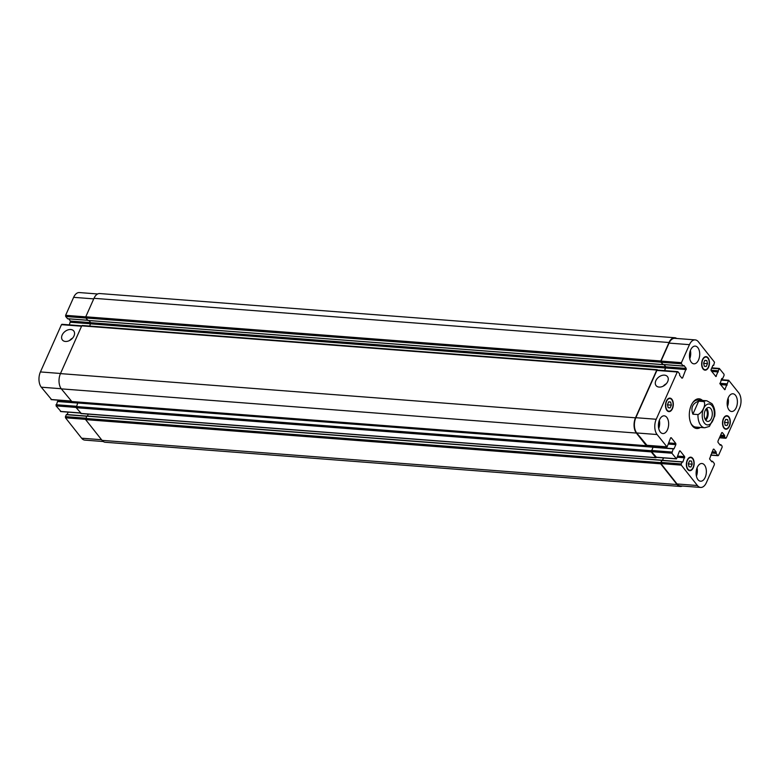 <?xml version="1.0" encoding="UTF-8"?>
<svg xmlns="http://www.w3.org/2000/svg" width="780" height="780" viewBox="0 0 780 780"><rect width="100%" height="100%" fill="white"/><g stroke="black" fill="none" stroke-linecap="round" stroke-linejoin="round"><path stroke-width="1.17" d="M698.666 401.173L703.774 401.573C706.436 404.03 702.585 412.669 697.983 414.58L692.874 414.18L698.666 401.173C692.504 403.416 690.573 407.745 692.874 414.18M697.983 414.58A13.543 7.771 94.4 0 0 704.75 427.772L709.381 426.416L714.694 416.188C715.387 411.616 714.5 407.462 712.023 403.738L706.826 400.774A13.543 7.771 94.4 0 0 703.774 401.573M705.744 420.254A6.981 4.007 94.4 0 0 706.66 408.349M705.139 419.299A5.626 3.227 94.4 0 0 706.631 417.31A5.626 3.227 94.4 0 0 705.91 409.198M705.159 410.524A6.981 4.007 -85.6 0 1 708.806 407.501A6.981 4.007 -85.6 0 1 712.267 414.765A6.981 4.007 -85.6 0 1 707.733 421.424A6.981 4.007 -85.6 0 1 704.525 417.573A6.981 4.007 -85.6 0 1 705.159 410.524M699.309 427.352A14.898 8.541 -85.6 0 1 696.208 428.444M698.49 398.804A14.898 8.541 -85.6 0 1 701.386 400.354M700.42 427.44A14.898 8.541 -85.6 0 1 696.764 428.512A14.898 8.541 -85.6 0 1 689.383 413.01A14.898 8.541 -85.6 0 1 699.046 398.814A14.898 8.541 -85.6 0 1 702.487 400.433M704.75 427.772L695.76 427.079A13.543 7.771 -85.6 0 1 690.885 423.277M692.435 403.084A13.543 7.771 -85.6 0 1 697.837 400.081L706.826 400.774M65.422 341.455A7.244 5.041 141.7 0 1 62.4 339.982A7.244 5.041 141.7 0 1 64.954 331.529A7.244 5.041 141.7 0 1 73.768 330.993A7.244 5.041 141.7 0 1 72.852 337.808A7.244 5.041 141.7 0 1 65.422 341.455M72.618 338.101A7.244 5.041 -38.3 0 0 69.586 340.499M659.12 387.085A7.244 5.041 141.7 0 1 656.087 385.613A7.244 5.041 141.7 0 1 658.651 377.159A7.244 5.041 141.7 0 1 667.466 376.613A7.244 5.041 141.7 0 1 666.549 383.438A7.244 5.041 141.7 0 1 659.12 387.085M666.305 383.731A7.244 5.041 -38.3 0 0 663.273 386.129M62.156 324.441L61.464 324.665L40.414 371.933A10.998 6.308 94.4 0 0 41.282 387.192L51.519 399.535M68.659 318.835L70.434 321.067L69.332 324.87M97.666 293.972L79.375 292.558A10.998 6.308 94.4 0 0 73.632 297.336L65.627 315.325L65.686 316.495L67.626 318.708M86.609 416.13L66.466 414.531L65.422 416.627L65.491 417.797L81.617 438.204A10.998 6.308 94.4 0 0 84.815 440.105L103.262 441.529M68.182 412.132L67.099 414.58M652.841 447.067L57.603 401.359L56.062 405.883L60.947 411.45M58.763 400.218L58.237 401.407M706.807 360.584L707.499 363.656L706.241 366.473L704.301 366.22L703.609 363.139L704.857 360.321L706.807 360.584L704.818 360.428M707.499 363.656L703.658 363.363M727.652 419.63L728.344 422.711L727.096 425.529L725.146 425.266L724.454 422.194L725.712 419.377L727.652 419.63L725.663 419.484M728.344 422.711L724.503 422.419M691.509 461.107L692.201 464.188L690.953 467.005L689.003 466.742L688.311 463.671L689.569 460.853L691.509 461.107L689.52 460.96M692.201 464.188L688.36 463.895M670.663 402.061L671.356 405.132L670.098 407.95L668.158 407.696L667.466 404.615L668.713 401.798L670.663 402.061L668.675 401.905M671.356 405.132L667.514 404.84M687.433 460.356A6.347 3.637 94.4 0 0 686.849 466.762A6.347 3.637 94.4 0 0 689.774 470.252A6.347 3.637 94.4 0 0 693.888 464.207A6.347 3.637 94.4 0 0 690.739 457.597A6.347 3.637 94.4 0 0 687.433 460.356M687.239 460.112A6.767 3.881 -85.6 0 1 690.778 457.177A6.767 3.881 -85.6 0 1 694.132 464.227A6.767 3.881 -85.6 0 1 689.734 470.681A6.767 3.881 -85.6 0 1 686.624 466.947A6.767 3.881 -85.6 0 1 687.239 460.112M723.577 418.88A6.347 3.637 94.4 0 0 722.992 425.285A6.347 3.637 94.4 0 0 725.917 428.785A6.347 3.637 94.4 0 0 730.031 422.731A6.347 3.637 94.4 0 0 726.882 416.12A6.347 3.637 94.4 0 0 723.577 418.88M723.382 418.636A6.767 3.881 -85.6 0 1 726.921 415.701A6.767 3.881 -85.6 0 1 730.275 422.75A6.767 3.881 -85.6 0 1 725.878 429.205A6.767 3.881 -85.6 0 1 722.767 425.47A6.767 3.881 -85.6 0 1 723.382 418.636M702.721 359.824A6.347 3.637 94.4 0 0 702.146 366.229A6.347 3.637 94.4 0 0 705.071 369.73A6.347 3.637 94.4 0 0 709.186 363.675A6.347 3.637 94.4 0 0 706.036 357.074A6.347 3.637 94.4 0 0 702.721 359.824M702.536 359.59A6.767 3.881 -85.6 0 1 706.075 356.655A6.767 3.881 -85.6 0 1 709.429 363.694A6.767 3.881 -85.6 0 1 705.032 370.149A6.767 3.881 -85.6 0 1 701.912 366.424A6.767 3.881 -85.6 0 1 702.536 359.59M666.578 401.3A6.347 3.637 94.4 0 0 666.003 407.706A6.347 3.637 94.4 0 0 668.928 411.206A6.347 3.637 94.4 0 0 673.042 405.151A6.347 3.637 94.4 0 0 669.893 398.551A6.347 3.637 94.4 0 0 666.578 401.3M666.393 401.066A6.767 3.881 -85.6 0 1 669.932 398.122A6.767 3.881 -85.6 0 1 673.286 405.171A6.767 3.881 -85.6 0 1 668.889 411.625A6.767 3.881 -85.6 0 1 665.769 407.901A6.767 3.881 -85.6 0 1 666.393 401.066M656.224 419.26A10.998 6.308 94.4 0 0 657.091 434.528L667.066 446.969L670.585 437.97L671.278 437.746L675.802 443.469L675.86 444.639L673.969 448.89L673.228 448.831L671.873 453.209L676.494 458.884L679.448 451.142L680.14 450.918L684.664 456.641L682.841 462.062L682.1 462.004L681.233 463.954L681.301 465.133L697.427 485.531A10.998 6.308 94.4 0 0 700.625 487.441A10.998 6.308 94.4 0 0 706.368 482.664L714.373 464.675L714.314 463.505L712.579 461.311L711.867 461.838L709.566 458.933L713.232 449.387L713.914 449.163L716.216 452.078L716.118 453.365L717.844 455.559L718.536 455.335L722.134 447.252L722.066 446.072L720.915 444.678L720.31 445.263L718.009 442.357L717.941 441.178L721.666 432.812L722.358 432.598L724.659 435.503L724.552 436.79L725.605 438.126L726.297 437.902L739.586 408.067A10.998 6.308 94.4 0 0 738.718 392.808L728.666 380.26L724.786 389.727L720.008 383.867L721.841 378.436L722.65 378.593L724.084 375.385L724.015 374.215L719.316 368.443L715.913 376.555L711.145 370.695L711.077 369.515L712.969 365.264L713.71 365.323L714.509 362.203L698.383 341.796A10.998 6.308 94.4 0 0 695.185 339.895A10.998 6.308 94.4 0 0 689.442 344.662L681.437 362.651L681.496 363.821L683.231 366.015L683.943 365.488L686.234 368.404L682.578 377.939L681.895 378.163L679.594 375.258L679.692 373.971L677.957 371.777L677.274 371.992L656.224 419.26L635.837 417.7L656.887 370.432L657.569 370.207M697.271 467.356A8.882 5.099 -85.6 0 1 701.912 463.495A8.882 5.099 -85.6 0 1 706.319 472.748A8.882 5.099 -85.6 0 1 700.557 481.221A8.882 5.099 -85.6 0 1 696.462 476.327A8.882 5.099 -85.6 0 1 697.271 467.356M728.315 397.634A8.882 5.099 -85.6 0 1 732.956 393.783A8.882 5.099 -85.6 0 1 737.353 403.026A8.882 5.099 -85.6 0 1 731.591 411.499A8.882 5.099 -85.6 0 1 727.506 406.604A8.882 5.099 -85.6 0 1 728.315 397.634M690.622 349.966A8.882 5.099 -85.6 0 1 695.253 346.106A8.882 5.099 -85.6 0 1 699.66 355.358A8.882 5.099 -85.6 0 1 693.898 363.831A8.882 5.099 -85.6 0 1 689.803 358.936A8.882 5.099 -85.6 0 1 690.622 349.966M659.578 419.689A8.882 5.099 -85.6 0 1 664.219 415.828A8.882 5.099 -85.6 0 1 668.616 425.081A8.882 5.099 -85.6 0 1 662.854 433.553A8.882 5.099 -85.6 0 1 658.759 428.659A8.882 5.099 -85.6 0 1 659.578 419.689M696.423 476.161A8.882 5.099 94.4 0 0 697.057 467.873M727.467 406.438A8.882 5.099 94.4 0 0 728.101 398.151M689.764 358.771A8.882 5.099 94.4 0 0 690.398 350.483M658.72 428.483A8.882 5.099 94.4 0 0 659.363 420.206M646.942 445.292L636.704 432.959A10.998 6.308 -85.6 0 1 635.837 417.7M653.65 447.164L654.186 445.985M656.37 457.216L651.485 451.649L653.016 447.115L673.306 448.724M662.522 460.337L663.605 457.899M700.625 487.441L680.238 485.872A10.998 6.308 -85.6 0 1 677.04 483.961L660.904 463.564L660.845 462.384L661.889 460.288L682.168 461.897M663.049 364.465L661.108 362.261L661.04 361.081L669.055 343.093A10.998 6.308 -85.6 0 1 674.798 338.325L695.185 339.895M664.745 370.627L665.847 366.834L664.082 364.601M647.059 445.429L646.347 445.702L636.363 433.066A10.998 6.308 -85.6 0 1 635.495 417.807L656.76 370.052L657.647 370.081M653.542 447.154L654.069 445.975M664.638 370.617L665.71 366.883L663.897 364.582M656.487 457.353L655.775 457.616L651.251 451.903L653.075 447.125M663.049 364.514L660.865 362.164L660.797 360.984L669.016 342.508A10.998 6.308 -85.6 0 1 674.768 337.74A10.998 6.308 -85.6 0 1 676.738 338.471M662.405 460.327L663.487 457.889M682.334 486.028A10.998 6.308 -85.6 0 1 680.267 486.457A10.998 6.308 -85.6 0 1 677.079 484.555L660.679 463.817L661.937 460.298M88.988 320.541L90.685 322.686L89.758 326.069M82.417 325.63L81.724 325.855L60.46 373.61A10.998 6.308 94.4 0 0 61.328 388.869L71.828 401.544M652.772 447.164L77.737 402.977L76.216 407.706L81.257 413.459M78.838 402.217L78.546 402.88M674.768 337.74L99.733 293.543A10.998 6.308 94.4 0 0 93.99 298.311L85.761 316.787L85.829 317.967L87.955 320.414M88.267 414.131L87.409 416.052M661.703 460.239L86.775 416.003L85.644 419.62L102.043 440.359A10.998 6.308 94.4 0 0 105.232 442.26L680.267 486.457M712.12 405.815A10.491 6.016 94.4 0 0 702.302 413.663A10.491 6.016 94.4 0 0 710.395 423.901A10.491 6.016 94.4 0 0 712.12 405.815M636.704 432.959L657.091 434.528M646.435 445.253L666.822 446.823M670.761 437.707L671.278 437.746M668.918 442.933L675.802 443.469M668.626 444.083L675.86 444.639M652.841 447.262L673.228 448.831M651.417 450.469L671.804 452.039M651.485 451.649L671.873 453.209M655.853 457.177L676.24 458.738M679.633 450.879L680.14 450.918M677.781 456.105L684.664 456.641M677.498 457.255L684.733 457.811M661.713 460.434L682.1 462.004M660.845 462.384L681.233 463.954M660.904 463.564L681.301 465.133M677.04 483.961L697.427 485.531M711.38 461.224L712.374 461.292M711.477 461.331L712.296 461.399M713.408 449.124L713.914 449.163M712.169 451.766L716.216 452.078M711.974 452.215L716.245 452.546M711.818 452.566L716.089 452.897M711.614 453.014L716.118 453.365M710.726 455.013L717.844 455.559M719.823 444.649L720.808 444.727M719.911 444.766L720.74 444.824M721.841 432.559L722.358 432.598M720.613 435.191L724.659 435.503M720.408 435.64L724.678 435.971M720.252 435.991L724.523 436.322M720.057 436.449L724.552 436.79M719.511 437.658L725.605 438.126M721.11 380.084L728.227 380.63M720.603 384.608L727.116 385.106M720.213 384.111L727.087 384.637M724.308 389.288L725.225 389.366M711.643 368.248L718.877 368.803M710.98 370.217L718.009 370.763M711.155 370.705L718.039 371.231M711.74 371.436L718.253 371.933M711.341 370.939L718.224 371.465M715.435 376.116L716.362 376.194M712.92 365.372L713.437 365.41M669.055 343.093L689.442 344.662M661.04 361.081L681.437 362.651M661.108 362.261L681.496 363.821M662.844 364.455L683.231 366.015M665.847 366.834L686.234 368.404M665.915 368.004L686.303 369.574M681.661 377.871L682.578 377.939M656.887 370.432L677.274 371.992M61.22 388.732L41.282 387.192M60.518 373.483L40.414 371.933M70.941 401.027L51.012 399.497M77.698 403.055L57.427 401.505M76.274 406.263L55.994 404.713M76.089 407.423L56.062 405.883M80.369 412.942L60.43 411.411M86.561 416.237L66.29 414.677M85.693 418.187L65.422 416.627M85.508 419.338L65.491 417.797M101.556 439.735L81.617 438.204M93.736 298.877L73.632 297.336M85.732 316.865L65.627 315.325M85.897 318.045L65.686 316.495M87.633 320.239L67.421 318.689M90.636 322.627L70.434 321.067M90.772 323.807L70.492 322.247M81.569 326.206L61.464 324.665M722.377 378.68L721.754 378.631M726.823 384.306L719.959 383.779M726.804 383.838L719.833 383.302M677.079 484.555L102.043 440.359M660.679 463.817L85.644 419.62M660.611 462.637L85.576 418.45M661.635 460.337L86.599 416.149M655.775 457.616L80.74 413.419M651.251 451.903L76.216 407.706M651.183 450.723L76.157 406.526M646.347 445.702L71.321 401.505M636.363 433.066L61.328 388.869M635.495 417.807L60.46 373.61M656.76 370.052L81.724 325.855M665.779 368.053L90.743 323.856M665.71 366.883L90.685 322.686M662.785 364.591L87.75 320.395M660.865 362.164L85.829 317.967M660.797 360.984L85.761 316.787M669.016 342.508L93.99 298.311M690.739 457.597L689.393 457.499M689.774 470.252L688.418 470.155M726.882 416.12L725.536 416.023M725.917 428.785L724.562 428.678M706.036 357.074L704.691 356.967M705.071 369.73L703.716 369.623M669.893 398.551L668.548 398.444M668.928 411.206L667.573 411.099M667.066 446.969L646.678 445.399M673.413 448.685L653.016 447.115M676.494 458.884L656.097 457.324M682.276 461.857L661.889 460.288M712.481 461.253L711.341 461.165M718.097 455.705L710.668 455.13M720.915 444.678L719.774 444.59M725.858 438.272L719.462 437.785M728.666 380.26L721.276 379.694M719.316 368.443L711.818 367.868M713.534 365.469L712.9 365.42M683.329 366.073L662.942 364.514M677.713 371.631L657.325 370.061M71.048 401.164L51.256 399.643M77.776 402.909L57.603 401.359M80.477 413.078L60.684 411.557M86.638 416.081L66.466 414.531M87.672 320.297L67.519 318.747M81.744 325.825L61.903 324.295M721.724 378.68L722.475 378.739M86.775 416.003L661.81 460.19M80.993 413.566L656.019 457.762M77.912 402.831L652.948 447.018M71.565 401.651L646.6 445.848M82.173 325.484L657.199 369.681M87.847 320.453L662.883 364.65"/></g></svg>
